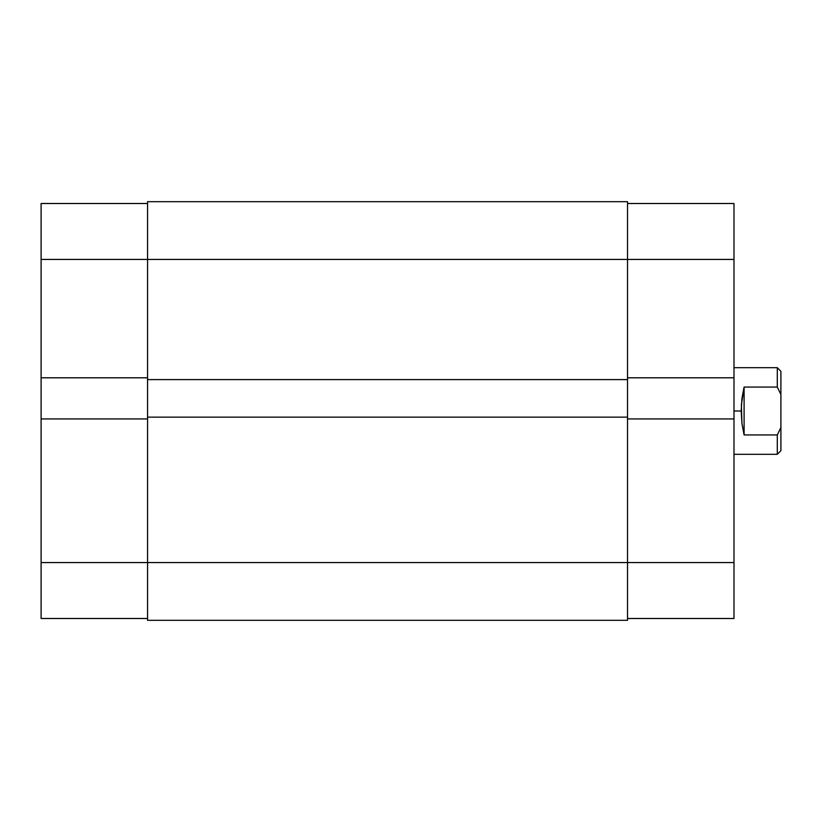 <?xml version="1.0" encoding="UTF-8"?>
<svg xmlns="http://www.w3.org/2000/svg" width="822" height="822" viewBox="0 0 822 822"><rect width="100%" height="100%" fill="white"/><g stroke="black" fill="none" stroke-linecap="round" stroke-linejoin="round"><path stroke-width="1.23" d="M41.1 418.943L41.1 562.567L147.559 562.567L41.1 562.567L41.1 618.504L147.559 618.504L41.1 618.504L41.1 377.801L41.1 418.943L147.559 418.943L41.1 418.943M147.559 203.496L41.1 203.496L41.1 377.801L147.559 377.801L41.1 377.801L41.1 259.433L147.559 259.433L41.1 259.433L41.1 203.496L147.559 203.496M627.525 201.688L147.559 201.688L147.559 259.433L627.525 259.433L627.525 201.688L147.559 201.688L147.559 379.6L627.525 379.6L627.525 259.433L147.559 259.433L147.559 379.6L627.525 379.6L627.525 417.134L627.525 259.433L733.984 259.433L627.525 259.433L627.525 201.688M147.559 379.6L147.559 417.134L627.525 417.134L147.559 417.134L147.559 562.567L627.525 562.567L627.525 417.134L627.525 562.567L147.559 562.567L147.559 620.312L627.525 620.312L627.525 562.567L627.525 620.312L147.559 620.312L147.559 379.6M733.984 377.801L733.984 203.496L627.525 203.496L733.984 203.496L733.984 418.943L733.984 377.801L627.525 377.801L733.984 377.801M627.525 618.504L733.984 618.504L733.984 418.943L627.525 418.943L733.984 418.943L733.984 562.567L627.525 562.567L733.984 562.567L733.984 618.504L627.525 618.504M780.9 371.308L780.9 394.468L777.293 387.059L744.095 387.059L741.393 404.681L741.937 423.505L744.095 434.941L744.095 387.059L744.095 434.941L777.293 434.941L780.9 427.532L780.9 394.468L780.9 450.692L780.9 427.532L777.293 434.941L777.293 454.309L777.293 434.941L744.095 434.941L741.937 423.505L741.208 411L733.984 411L741.208 411L741.937 398.495L744.095 387.059L777.293 387.059L777.293 367.691L777.293 387.059L780.9 394.468L780.9 371.308L777.293 367.691L733.984 367.691M780.9 450.692L777.293 454.309L733.984 454.309"/></g></svg>
